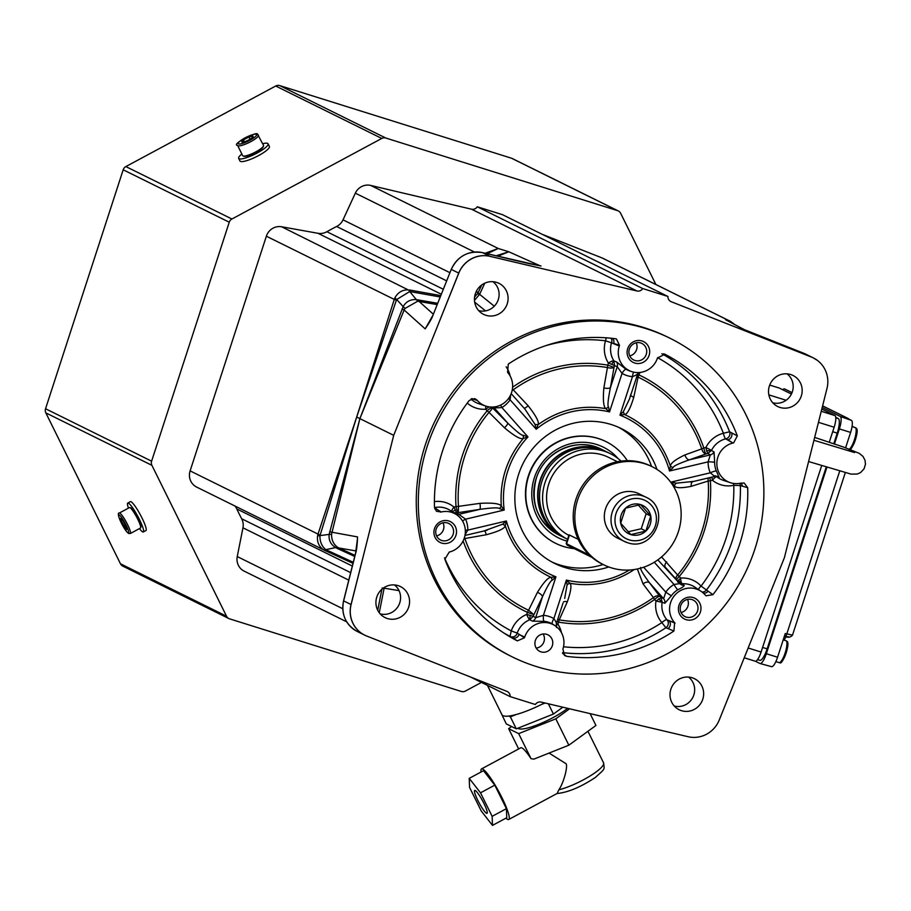 <?xml version="1.0" encoding="UTF-8"?>
<svg xmlns="http://www.w3.org/2000/svg" width="911" height="911" viewBox="0 0 911 911"><rect width="100%" height="100%" fill="white"/><g stroke="black" fill="none" stroke-linecap="round" stroke-linejoin="round"><path stroke-width="1.37" d="M568.84 535.349A43.762 42.225 -63.7 0 1 548.775 483.935A43.762 42.225 116.3 0 1 608.502 457.333L617.385 461.729M578.189 539.289L569.011 534.848L566.186 543.56L589.463 555.129M603.765 564.82L602.148 564.034A54.694 52.781 -63.7 0 1 575.98 499.205A54.694 52.781 116.3 0 1 650.625 465.965L652.23 466.751A54.694 52.781 116.3 0 0 577.585 499.991A54.694 52.781 -63.7 0 0 603.765 564.82A54.694 52.781 -63.7 0 0 678.41 531.58A54.694 52.781 116.3 0 0 652.23 466.751M645.842 497.155A24.608 23.754 116.3 0 0 642.54 495.835A24.608 23.754 116.3 0 0 612.887 510.376A24.608 23.754 116.3 0 0 624.035 541.282L627.372 542.626C654.155 552.624 672.124 508.44 645.842 497.155L639.158 493.842A24.608 23.754 116.3 0 0 635.844 492.521A24.608 23.754 116.3 0 0 606.191 507.074A24.608 23.754 116.3 0 0 617.339 537.98L624.035 541.282A24.608 23.754 116.3 0 0 627.337 542.614M630.833 534.609A15.794 15.236 -63.7 0 1 625.55 508.156A15.794 15.236 -63.7 0 1 650.75 516.047A15.794 15.236 -63.7 0 1 630.833 534.609L620.676 523.153L625.55 508.156L640.592 504.592L650.75 516.047L645.876 531.056L630.833 534.609M628.123 531.773L641.253 528.767L646.127 513.758L650.75 516.047M646.127 513.758L638.224 504.99M641.253 528.767L645.876 531.056M621.074 461.114A47.862 46.188 116.3 0 0 610.313 453.667A47.862 46.188 116.3 0 0 544.994 482.75A47.862 46.188 -63.7 0 0 567.564 539.301L564.877 537.98A47.862 46.188 -63.7 0 1 541.977 481.247A47.862 46.188 -63.7 0 1 607.295 452.163L610.313 453.667M556.78 532.821A47.452 45.789 -63.7 0 1 543.115 473.834A47.452 45.789 -63.7 0 1 598.288 448.861M606.327 451.708A47.862 46.188 116.3 0 0 605.371 451.218A47.862 46.188 116.3 0 0 540.052 480.302A47.862 46.188 116.3 0 0 562.952 537.023A47.862 46.188 116.3 0 0 563.92 537.49M559.092 535.121A47.862 46.188 -63.7 0 1 536.192 478.389A47.862 46.188 -63.7 0 1 601.511 449.305C577.563 436.46 544.186 451.298 536.272 478.446C530.111 503.521 537.718 522.413 559.092 535.121L562.952 537.023M627.315 460.67A56.744 54.762 116.3 0 0 606.088 441.653A56.744 54.762 116.3 0 0 528.642 476.146A56.744 54.762 -63.7 0 0 555.801 543.4L555.482 543.241A56.744 54.762 -63.7 0 1 528.323 475.986A56.744 54.762 116.3 0 1 605.769 441.493A56.744 54.762 116.3 0 1 605.929 441.573M574.294 548.65A56.744 54.762 -63.7 0 1 555.801 543.4M651.57 466.432A75.203 72.573 116.3 0 0 618.615 427.327M552.02 562.053A75.203 72.573 116.3 0 0 603.093 564.501M656.979 469.427A75.203 72.573 116.3 0 0 621.279 428.569A75.203 72.573 116.3 0 0 518.632 474.278A75.203 72.573 116.3 0 0 554.628 563.419A75.203 72.573 116.3 0 0 608.764 566.972M563.009 603.105L556.188 624.081C556.985 623.898 556.211 622.065 553.865 618.592A5.466 1.435 -59.8 0 0 552.373 623.944A21.01 20.27 116.3 0 0 544.106 621.359L532.434 621.143L529.701 619.776A21.716 20.964 116.3 0 0 517.197 633.099L524.497 637.768L517.334 640.877A161.201 155.565 116.3 0 1 506.562 634.739A161.201 155.565 116.3 0 1 444.864 559.24L449.225 552.066A20.725 19.996 116.3 0 0 464.952 535.554A20.725 19.996 116.3 0 0 456.627 514.738A20.725 19.996 116.3 0 0 441.209 511.982L436.506 511.31L434.501 507.427A5.193 1.082 -102.2 0 0 434.684 507.598L440.56 512.13M564.683 598.402L567.097 584.851L566.38 580.079L553.865 618.592A26.476 25.542 116.3 0 0 543.434 615.324A5.466 1.344 -85.3 0 0 544.106 621.359M562.668 653.472L566.699 656.341L564.524 655.499L562.907 649.076A20.725 19.996 116.3 0 0 555.22 625.811L552.373 623.944M657.833 559.878L679.822 583.598L674.015 584.475A26.476 25.542 116.3 0 0 665.782 592.15L663.618 598.698L659.826 596.363A5.466 1.332 -41.6 0 0 654.599 599.461A5.466 0.695 54.3 0 1 653.426 597.593A128.77 124.272 -63.7 0 1 559.206 619.856L567.337 601.784C571.06 590.966 571.869 584.771 569.785 583.211L566.38 580.079A86.944 83.903 -63.7 0 0 629.376 570.035M634.25 569.534A89.335 86.203 116.3 0 1 569.785 583.211A5.466 2.927 -26.2 0 0 567.097 584.851M643.656 567.234L665.782 592.15L671.305 595.84L664.871 603.23A5.466 5.238 -68.9 0 0 663.618 598.698L649.406 582.687A5.466 3.485 -37.3 0 0 643.052 583.894L653.426 597.593A5.466 3.485 -37.3 0 1 659.826 596.363L649.406 582.687C642.995 574.067 640.069 568.999 640.627 567.473M654.28 562.235L674.015 584.475A5.466 0.797 -120.9 0 0 677.841 589.747A21.01 20.27 116.3 0 0 671.305 595.84M679.822 583.598L679.879 583.655A5.466 5.272 124.6 0 0 684.104 585.306C684.423 586.092 682.339 587.584 677.841 589.747M693.613 481.384L676.178 483.206A5.466 3.132 -52.6 0 0 674.322 485.779L671.692 481.942A86.944 83.903 -63.7 0 1 671.931 483.935M676.178 483.206L671.692 481.942L710.295 472.82L714.759 476.442L690.914 482.078M637.438 374.467L638.953 374.922A5.466 1.435 -64.9 0 0 638.076 377.154A128.77 124.272 -63.7 0 1 701.743 448.884A5.466 1.036 161.3 0 1 703.816 447.996A5.466 1.116 -103.3 0 0 706.116 453.894L689.308 459.861L710.341 454.896A5.466 5.227 119.5 0 0 714.03 451.913L711.468 450.49L706.64 450.808L705.877 447.506A26.909 25.975 -63.7 0 1 723.38 433.249L729.597 431.791L731.59 432.839A5.193 4.942 117.6 0 1 727.878 439.865L732.979 443.031L725.657 438.84A21.716 20.964 -63.7 0 0 711.525 450.341L707.847 453.484L710.341 454.896L708.109 461.866A26.476 25.542 116.3 0 0 710.295 472.82A5.466 1.116 156.4 0 1 716.399 471.101L719.143 477.466L716.82 476.772A21.716 20.964 116.3 0 0 723.129 480.256L730.189 482.636A20.725 19.996 116.3 0 0 740.996 483.126L744.15 483.024L747.692 487.681A161.201 155.565 116.3 0 1 712.937 594.667L706.059 595.794L704.784 594.564A20.725 19.996 116.3 0 0 701.106 591.341A20.725 19.996 116.3 0 0 674.618 595.418A20.725 19.996 116.3 0 0 674.607 622.68L673.935 631.004A161.201 155.565 116.3 0 1 566.699 656.341M714.702 476.407A5.466 5.284 -72.2 0 1 719.143 477.466M706.64 450.808L707.847 453.484L706.116 453.894A5.466 3.291 -109.6 0 1 701.743 448.884L684.958 454.908A5.466 3.28 -109.6 0 0 689.308 459.861C678.604 463.608 673.195 466.204 673.07 467.639L669.494 470.998L708.109 461.866A5.466 0.638 -179.2 0 1 714.668 462.412A21.01 20.27 116.3 0 0 716.399 471.101M714.03 451.913L714.668 462.412M684.958 454.908C675.45 459.474 670.587 463.221 670.394 466.125L669.494 470.998A86.944 83.903 -63.7 0 0 619.958 415.177L624.593 414.528A5.466 2.653 -119.6 0 1 623.375 411.658L619.958 415.177L632.473 376.653C636.447 375.104 638.212 373.92 637.734 373.1M636.755 376.585A5.466 2.118 -168.1 0 0 638.076 377.154L633.783 397.253C630.298 408.629 627.235 414.38 624.593 414.528C647.015 425.05 662.286 442.245 670.394 466.125A5.466 1.868 -156.1 0 0 673.07 467.639M630.924 394.087L629.478 398.984L623.375 411.658M638.121 372.588L629.478 398.984M612.704 338.414A5.193 4.965 109 0 1 613.661 343.356L619.503 345.371L619.298 346.021L611.52 342.809A21.716 20.964 -63.7 0 0 613.855 360.779L614.595 365.607L617.237 366.677L622.042 373.396A26.476 25.542 116.3 0 0 632.473 376.653A5.466 1.344 94.7 0 1 633.703 372.155M493.17 407.023L493.603 407.16C494.559 407.855 497.326 407.98 501.881 407.513A26.476 25.542 116.3 0 0 510.126 399.838L536.215 429.229L538.082 424.674C539.358 422.123 536.044 415.826 528.141 405.771L513.223 389.817A128.77 124.272 -63.7 0 1 607.432 367.554A5.466 1.378 99.7 0 1 607.751 365.152L614.037 367.338L610.416 387.665C608.013 399.713 607.386 406.169 608.548 407.012L609.527 411.909L622.042 373.396A5.466 1.435 120.2 0 1 626.005 369.262A21.01 20.27 116.3 0 0 629.592 370.891L631.585 371.563A20.725 19.996 116.3 0 0 657.491 357.989L664.871 354.22A161.201 155.565 116.3 0 1 737.341 435.868L733.628 442.883M616.633 361.986L613.957 360.927L611.634 364.286L614.595 365.607L614.037 367.338A5.466 2.073 -169.9 0 1 607.432 367.554L603.868 387.881A5.466 2.073 -169.9 0 0 610.416 387.665L617.237 366.677A5.466 5.227 112 0 0 616.633 361.986L626.005 369.262M603.868 387.881C602.831 400.009 603.492 406.932 605.861 408.652L609.527 411.909A86.944 83.903 -63.7 0 0 536.215 429.229L535.019 424.389L525.009 409.187L511.185 393.632L525.009 409.187M535.019 424.389A5.466 1.332 1.7 0 0 538.082 424.674C558.773 409.813 581.366 404.484 605.861 408.652A5.466 0.672 147.5 0 0 608.548 407.012M508.44 398.597L510.126 399.838L510.684 394.816M489.127 406.864L485.745 409.233L487.134 410.804A131.161 126.572 -63.7 0 0 456.024 506.539A5.466 0.74 176 0 1 458.472 506.368A128.77 124.272 -63.7 0 1 489.013 412.376L487.134 410.804A5.466 1.332 138.4 0 1 492.361 407.707L507.814 423.171C516.81 431.825 521.98 435.868 523.301 435.299L527.981 436.916L501.881 407.513A5.466 0.797 59.1 0 1 500.674 405.053M491.781 407.058L492.361 407.707A5.466 1.082 135 0 1 489.013 412.376L504.5 427.806A5.466 1.082 135 0 0 507.814 423.171L493.603 407.16A5.466 5.284 107.8 0 0 493.455 407.001M504.5 427.806C514.316 436.027 520.58 439.58 523.29 438.464L527.981 436.916A86.944 83.903 -63.7 0 0 504.216 510.046L501.323 506.072L499.467 508.657C498.727 507.427 492.179 507.666 479.812 509.374L456.582 512.859L453.963 507.028A26.909 25.975 116.3 0 0 434.422 501.642M451.788 511.481A5.193 1.332 -50.8 0 1 453.963 507.028L456.024 506.539A5.466 1.116 -103.3 0 0 458.324 512.449L458.472 506.368L479.96 503.35C492.703 502.667 499.82 503.578 501.323 506.072C499.581 480.701 506.903 458.165 523.29 438.464A5.466 0.592 91 0 0 523.301 435.299M465.122 534.609L467.798 530.122A26.476 25.542 116.3 0 0 465.601 519.168L504.216 510.046L499.467 508.657M462.537 521.012A5.466 1.116 -23.6 0 1 465.601 519.168L458.768 514.339A5.466 5.261 -55.7 0 1 455.762 514.157M484.105 530.897L502.576 524.224L506.402 520.99L467.798 530.122A5.466 0.638 0.8 0 0 465.327 530.236M502.576 524.224A5.466 1.72 34.7 0 1 505.252 525.738C513.36 549.606 528.631 566.813 551.053 577.335C548.126 577.335 543.582 582.357 537.41 592.401L528.574 610.256A128.77 124.272 -63.7 0 1 464.895 538.526L486.235 534.757C498.431 531.512 504.774 528.505 505.252 525.738L506.402 520.99A86.944 83.903 -63.7 0 0 555.949 576.811L551.053 577.335A5.466 0.934 -111 0 1 552.271 580.205C550.665 580.535 547.409 586.035 542.5 596.671L533.151 616.28L526.763 614.413A26.909 25.975 116.3 0 0 511.265 630.924L510.023 636.413L517.334 640.877M532.434 621.143A5.466 5.227 -61.5 0 0 535.679 617.658L543.434 615.324L555.949 576.811L552.271 580.205M555.22 625.811A20.725 19.996 116.3 0 0 524.713 637.108L524.497 637.768M754.934 548.877A177.77 171.553 116.3 0 0 669.87 338.186A177.77 171.553 116.3 0 0 427.27 446.219A177.77 171.553 116.3 0 0 512.324 656.911A177.77 171.553 116.3 0 0 754.934 548.877M732.979 443.031A20.725 19.996 116.3 0 0 716.9 462.173A20.725 19.996 116.3 0 0 730.189 482.636M619.298 346.021A20.725 19.996 116.3 0 0 631.585 371.563M619.503 345.371L616.451 338.983L615.506 338.755A161.201 155.565 116.3 0 0 508.27 364.093L507.598 372.417A20.725 19.996 116.3 0 1 509.181 397.538A20.725 19.996 116.3 0 1 485.7 406.044L478.651 403.653A21.716 20.964 -63.7 0 1 470.998 398.984M471.921 398.585L477.421 400.544A20.725 19.996 116.3 0 0 485.7 406.044M476.977 400.043L474.688 398.597L469.267 400.441A161.201 155.565 116.3 0 0 434.501 507.427M693.282 597.582A11.627 11.217 116.3 0 0 678.98 605.268A11.627 11.217 116.3 0 0 686.108 619.674A11.627 11.217 116.3 0 0 700.411 611.976A11.627 11.217 116.3 0 0 693.282 597.582M641.982 340.965A11.627 11.217 116.3 0 0 627.679 348.651A11.627 11.217 116.3 0 0 634.808 363.056A11.627 11.217 116.3 0 0 649.099 355.358A11.627 11.217 116.3 0 0 641.982 340.965M448.804 520.978A11.627 11.217 116.3 0 0 434.501 528.665A11.627 11.217 116.3 0 0 441.63 543.07A11.627 11.217 116.3 0 0 455.933 535.383A11.627 11.217 116.3 0 0 448.804 520.978M546.657 634.318A9.235 8.905 116.3 0 0 539.722 651.365A9.235 8.905 116.3 0 0 552.077 646.411A9.235 8.905 116.3 0 0 546.657 634.318M669.87 338.186L667.82 337.172A177.77 171.553 116.3 0 0 425.209 445.206A177.77 171.553 -63.7 0 0 510.274 655.897L512.324 656.911M428.102 324.27L425.175 328.882C429.525 322.517 432.121 317.962 432.964 315.217L451.252 269.394C457.777 256.037 468.197 250.445 482.511 252.643A2.733 0.695 103.3 0 1 482.545 252.654L489.947 256.31A5.466 1.401 103.3 0 1 490.004 256.355L636.971 290.985A5.466 5.284 116.3 0 0 642.733 288.559L667.934 296.462A5.466 5.284 116.3 0 0 671.213 301.712L811.439 357.066A27.341 26.385 -63.7 0 1 817.531 360.494A27.341 26.385 -63.7 0 1 826.983 388.496L784.382 557.737L719.291 719.941A27.341 26.385 116.3 0 1 688.078 736.714L541.123 702.085A5.466 5.284 116.3 0 0 535.361 704.499L510.149 696.608A5.466 5.284 116.3 0 0 506.88 691.358L409.768 653.028A5.466 1.435 111.5 0 1 409.745 653.016L366.643 636.003L409.813 653.039A5.466 1.435 111.5 0 1 409.768 653.028L410.531 653.335M411.704 653.791L409.813 653.039M351.099 604.574L363.33 555.983L351.031 604.54A27.353 26.396 116.3 0 0 364.639 635.126L366.609 635.992A5.466 1.435 111.5 0 1 366.609 635.992A27.341 26.385 -63.7 0 1 351.099 604.574L343.641 600.884L355.666 553.136C356.577 550.483 357.214 545.085 357.567 536.921L357.203 541.965M354.994 555.391L337.696 547.352C333.46 544.277 331.422 539.881 331.581 534.153A8.199 0.9 4.4 0 1 329.156 534.404L359.891 418.616L393.7 435.333L363.33 555.983M393.7 435.333L458.791 273.129A27.341 26.385 116.3 0 1 490.004 256.355M496.609 282.399A17.309 16.705 -63.7 0 1 497.463 282.683A17.309 16.705 -63.7 0 1 507.074 304.285A17.309 16.705 -63.7 0 1 485.927 315.297A17.309 16.705 -63.7 0 1 482.192 313.578A17.309 16.705 -63.7 0 1 476.089 291.862A17.309 16.705 -63.7 0 1 496.609 282.399M398.084 585.625A17.309 16.705 -63.7 0 1 398.938 585.921A17.309 16.705 -63.7 0 1 408.549 607.523A17.309 16.705 -63.7 0 1 387.391 618.535A17.309 16.705 -63.7 0 1 383.668 616.815A17.309 16.705 -63.7 0 1 377.564 595.099A17.309 16.705 -63.7 0 1 398.084 585.625M692.166 677.773A17.309 16.705 -63.7 0 1 693.009 678.057A17.309 16.705 -63.7 0 1 702.632 699.659A17.309 16.705 -63.7 0 1 681.474 710.671A17.309 16.705 -63.7 0 1 677.738 708.952A17.309 16.705 -63.7 0 1 671.646 687.236A17.309 16.705 -63.7 0 1 692.166 677.773M790.691 374.535A17.309 16.705 -63.7 0 1 791.534 374.831A17.309 16.705 -63.7 0 1 801.156 396.422A17.309 16.705 -63.7 0 1 779.998 407.433A17.309 16.705 -63.7 0 1 776.263 405.725A17.309 16.705 -63.7 0 1 770.171 383.998A17.309 16.705 -63.7 0 1 790.691 374.535M470.429 676.975L510.149 696.608M481.452 682.419L465.407 691.05A5.466 5.284 116.3 0 1 461.342 691.46L229.595 618.854A5.466 5.284 116.3 0 1 228.866 618.558L122.803 566.13A5.466 5.284 -63.7 0 1 120.468 563.784L45.835 412.888A5.466 5.284 -63.7 0 1 45.55 408.754L123.19 169.788A5.466 5.284 -63.7 0 1 125.866 166.576L275.703 86.01A5.466 5.284 -63.7 0 1 279.757 85.611L511.504 158.218A5.466 5.284 -63.7 0 1 512.244 158.514L618.307 210.942A5.466 5.284 116.3 0 0 617.567 210.646L511.504 158.218M617.567 210.646L385.82 138.039A5.466 5.284 116.3 0 0 381.766 138.438L231.929 219.004A5.466 5.284 116.3 0 0 229.253 222.216L151.613 461.182A5.466 5.284 116.3 0 0 151.898 465.316L226.532 616.212A5.466 5.284 116.3 0 0 228.866 618.558M655.863 284.483L620.642 213.288A5.466 5.284 116.3 0 0 618.307 210.942M331.581 534.153L359.891 418.616L356.679 417.033L394.269 299.423L266.365 236.211L190.114 470.885A13.676 13.198 116.3 0 0 196.662 487.089L324.92 550.483A8.199 2.152 -65.4 0 0 326.354 549.925L325.853 549.652C321.811 546.372 319.841 541.738 319.943 535.748L356.679 417.033L396.387 300.197L396.706 299.514L403.174 306.62C406.044 301.621 410.394 299.286 416.225 299.605L437.644 303.283M346.681 621.814L244.216 571.163A13.676 13.198 -63.7 0 1 237.247 556.564L242.964 527.811A13.676 13.198 116.3 0 0 241.677 518.769A211.956 204.542 -63.7 0 1 236.814 508.953A13.676 13.198 116.3 0 0 234.947 506.015M542.193 234.309L601.989 257.904A13.676 13.198 -63.7 0 1 602.957 258.337L730.542 321.401L734.414 324.339M449.932 272.685L343.026 219.847L355.336 193.155A13.676 13.198 116.3 0 1 370.663 185.423L471.511 209.2A5.466 5.284 116.3 0 0 477.273 206.774L502.473 214.677L667.934 296.462M343.026 219.847A13.676 13.198 -63.7 0 1 336.637 226.486A211.956 204.542 116.3 0 0 326.89 231.724A13.676 13.198 -63.7 0 1 317.996 233.296L281.624 226.771A13.676 13.198 -63.7 0 0 266.365 236.211M779.133 388.018A10.943 2.835 107.4 0 1 779.247 388.04A10.943 2.835 107.4 0 1 779.349 388.086L791.42 394.053M821.802 409.073L834.954 415.575A10.943 2.835 107.4 0 1 834.146 427.236L829.295 442.165M821.631 465.772L761.095 652.048A10.943 2.835 107.4 0 1 755.253 661.227A10.943 2.835 107.4 0 1 755.151 661.181L744.253 657.765M835.751 417.318L838.234 418.548A13.676 3.542 107.4 0 1 837.232 433.124L833.804 443.68M826.163 467.184L767.142 648.848A13.676 3.542 107.4 0 1 759.831 660.304A13.676 3.542 107.4 0 1 759.694 660.247L757.576 659.587M792.058 392.607L784.622 388.94A11.706 3.029 -72.6 0 0 784.542 388.906A11.706 3.029 -72.6 0 0 782.754 389.771M834.487 443.908L839.361 428.91A11.706 3.029 -72.6 0 0 840.227 416.429L822.2 407.513M755.447 661.249L759.956 663.481A11.706 3.029 -72.6 0 0 760.093 663.538A11.706 3.029 -72.6 0 0 766.322 653.722L826.858 467.4M766.322 653.722L777.561 657.23A11.274 2.927 107.4 0 1 771.571 666.681A11.274 2.927 107.4 0 1 771.435 666.624L760.252 663.561M777.561 657.23L785.271 633.509L792.228 635.081M845.602 447.802L850.612 432.406A11.274 2.927 107.4 0 0 851.443 420.392L849.496 419.424M852.206 425.426L852.149 426.416M852.753 426.621A11.627 3.018 107.4 0 1 852.878 426.644A11.627 3.018 107.4 0 1 852.992 426.69A11.627 3.018 107.4 0 1 853.391 427.065L855.657 427.771A11.627 3.018 107.4 0 1 854.78 438.578A11.627 3.018 107.4 0 1 849.371 449.191M853.208 426.838L855.292 427.658M849.154 449.601C851.443 452.414 859.859 430.527 856.34 428.295L855.657 427.771M783.506 639.738A11.627 3.018 107.4 0 1 783.631 639.761A11.627 3.018 107.4 0 1 783.745 639.807A11.627 3.018 107.4 0 1 784.143 640.182L786.409 640.888A11.627 3.018 107.4 0 1 785.157 652.914A11.627 3.018 107.4 0 1 779.338 662.684L777.06 661.967A11.627 3.018 107.4 0 1 776.684 661.944A11.627 3.018 107.4 0 1 776.571 661.898M783.961 639.955L786.045 640.775M779.338 662.684L779.907 662.718C782.196 665.531 790.611 643.644 787.093 641.412L786.409 640.888M143.312 531.956A16.409 2.551 61.7 0 0 139.394 519.407A16.409 2.551 -118.3 0 0 127.768 503.054L130.387 501.642A16.409 2.551 61.7 0 1 142.014 518.006A16.409 2.551 61.7 0 1 145.931 530.555L143.312 531.956A16.409 2.551 61.7 0 1 139.463 528.596M238.659 158.343A16.409 3.462 153.7 0 0 257.221 152.98A16.409 3.462 -26.3 0 0 268.073 143.79L269.383 146.432A16.409 3.462 153.7 0 1 258.53 155.61A16.409 3.462 153.7 0 1 239.969 160.985L238.659 158.343A16.409 3.462 153.7 0 1 241.87 154.027M268.073 143.79A16.409 3.462 -26.3 0 0 262.71 143.722M243.818 156.202A10.978 2.312 -26.3 0 0 243.977 156.271A10.978 2.312 -26.3 0 0 254.397 153.15A10.978 2.312 -26.3 0 0 263.199 146.762L263.495 145.954A11.627 2.448 -26.3 0 0 263.507 145.35L257.562 134.259C257.836 130.603 230.392 144.712 237.623 145.441A11.627 2.448 -26.3 0 0 237.919 145.726A11.627 2.448 -26.3 0 0 249.956 142.07A11.627 2.448 -26.3 0 0 258.451 135.135M237.623 145.441L242.668 155.656A11.627 2.448 -26.3 0 0 242.975 155.94A11.627 2.448 -26.3 0 0 243.157 156.009A11.627 2.448 -26.3 0 0 254.18 152.706A11.627 2.448 -26.3 0 0 263.495 145.954M242.098 142.093L241.95 142.048A6.32 1.332 153.7 0 1 243.408 139.93A6.32 1.332 153.7 0 1 248.908 136.98A6.32 1.332 153.7 0 1 252.939 136.138A6.32 1.332 153.7 0 1 253.099 136.616A6.32 1.332 153.7 0 1 251.482 138.244A6.32 1.332 153.7 0 1 245.981 141.205A6.32 1.332 153.7 0 1 242.041 142.082A6.32 1.332 153.7 0 1 241.95 142.048L243.408 139.93L248.908 136.98L252.939 136.138L252.882 136.98M244.33 141.786L243.408 139.93M250.013 139.212L248.908 136.98M127.768 503.054A16.409 2.551 -118.3 0 0 128.451 508.122M130.341 533.504A11.627 1.811 -118.3 0 0 127.016 523.506A11.627 1.811 -118.3 0 0 119.796 513.075A11.627 1.811 -118.3 0 0 119.33 513.03C115.401 512.028 124.238 530.965 128.679 533.47L130.341 533.504L140.488 528.038A11.627 1.811 -118.3 0 0 140.67 527.776L140.92 526.934A10.978 1.708 -118.3 0 0 137.197 516.97A10.978 1.708 -118.3 0 0 130.785 507.882A10.978 1.708 -118.3 0 0 130.649 507.826A10.978 1.708 -118.3 0 0 130.524 507.803M140.67 527.776A11.627 1.811 -118.3 0 0 136.73 517.243A11.627 1.811 -118.3 0 0 129.943 507.621A11.627 1.811 -118.3 0 0 129.795 507.564A11.627 1.811 -118.3 0 0 129.476 507.564L119.33 513.03M126.743 528.904L126.378 529.439A6.32 0.979 61.7 0 1 123.725 526.034A6.32 0.979 61.7 0 1 120.992 520.5A6.32 0.979 61.7 0 1 120.833 518.336A6.32 0.979 61.7 0 1 120.912 518.37A6.32 0.979 61.7 0 1 123.566 521.775A6.32 0.979 61.7 0 1 126.299 527.31A6.32 0.979 61.7 0 1 126.731 529.325A6.32 0.979 61.7 0 1 126.378 529.439L120.992 520.5L120.912 518.37M125.376 525.146L123.725 526.034M122.268 519.817L120.992 520.5M544.573 702.905A39.651 8.37 153.7 0 1 541.544 704.442A39.651 8.37 153.7 0 1 516.332 714.486A39.651 8.37 153.7 0 1 508.759 716.069A39.651 8.37 153.7 0 1 501.938 714.691L487.442 685.379M545.097 703.019L541.544 704.442M562.827 707.198L553.433 714.042L516.298 728.846L506.277 723.892L500.503 711.798M548.354 703.793L553.433 714.042M516.332 714.486L510.365 716.855L508.759 716.069M510.365 716.855L516.298 728.846M567.655 708.337A31.452 6.639 153.7 0 1 539.79 723.881A31.452 6.639 153.7 0 1 518.416 728.595A31.452 6.639 153.7 0 1 517.869 728.219M569.58 708.792L555.801 718.836L518.666 733.628L508.645 728.675L511.606 726.522M555.801 718.836L568.84 745.198L533.857 759.136L531.067 758.704A28.719 4.464 -118.3 0 0 520.796 747.794L481.532 768.907A28.719 4.464 -118.3 0 0 481.11 771.97M518.666 733.628L531.067 758.704M505.947 818.158A28.719 4.464 -118.3 0 0 508.737 819.49A28.719 4.464 -118.3 0 0 501.881 797.535A28.719 4.464 -118.3 0 0 481.532 768.907M557.543 792.49L558.876 789.803C564.125 782.207 568.703 763.794 565.469 763.35L549.048 753.078M590.1 713.632L595.942 725.452L568.84 745.198M508.645 728.675L518.666 748.944M587.937 731.282L603.56 762.849C604.414 770.114 605.713 768.019 595.304 777.493C580.706 787.115 567.952 792.456 557.042 793.515L508.737 819.49M492.487 825.389L506.767 817.714L506.414 808.661L494.787 785.145L483.502 770.683L469.222 778.358L469.575 787.411L481.213 810.938L492.487 825.389L492.134 816.336L480.507 792.821L469.222 778.358M506.414 808.661L492.134 816.336M494.787 785.145L480.507 792.821M477.808 800.37A12.993 2.016 61.7 0 1 474.711 790.429A12.993 2.016 61.7 0 1 483.912 803.388A12.993 2.016 61.7 0 1 487.009 813.318A12.993 2.016 61.7 0 1 477.808 800.37M396.387 300.197L394.269 299.423L394.975 297.692C397.948 292.42 402.309 289.8 408.082 289.835L281.624 226.771M485.153 253.269L498.215 248.475L508.793 251.778L540.28 265.864M528.881 263.575A2.733 0.695 103.3 0 1 528.927 263.586A2.733 0.695 103.3 0 1 528.961 263.598L541.032 265.989M440.104 319.681L458.723 273.095A27.353 26.396 -63.7 0 1 489.947 256.31L537.217 267.47M477.273 206.774L642.733 288.559M766.39 339.279L768.212 339.985A5.466 1.435 111.5 0 1 768.28 340.031M743.968 329.497L803.992 353.366A27.353 26.396 -63.7 0 1 805.928 354.231L813.318 357.886A27.353 26.396 -63.7 0 1 815.47 359.082M787.036 373.84A16.409 15.84 -63.7 0 1 791.443 393.996A16.409 15.84 -63.7 0 1 772.744 402.742M759.694 335.886A2.733 0.717 111.5 0 0 759.683 335.886A2.733 0.717 111.5 0 1 759.683 335.886L743.627 329.349L725.509 319.67L744.412 329.68M601.989 257.904L729.54 320.957L725.509 319.67L727.582 320.683M688.511 677.067A16.409 15.84 -63.7 0 1 692.918 697.234A16.409 15.84 -63.7 0 1 674.22 705.979M337.696 547.352A8.199 3.667 -57.9 0 0 335.658 547.568L325.853 549.652A8.199 3.576 -58.5 0 1 323.621 549.788L324.897 550.472A8.199 2.152 -65.4 0 0 324.92 550.483L352.99 563.362L323.621 549.788C318.884 546.566 316.869 541.943 317.575 535.919L318.019 534.097L320.091 535.008M317.575 535.919L329.156 534.404C328.541 540.166 330.704 544.55 335.658 547.568L337.56 548.593A8.199 2.152 -65.4 0 1 338.858 547.989L356.064 550.939M451.252 269.394L432.964 315.217L425.175 328.882L404.142 309.991L359.891 418.616L403.174 306.62A8.199 1.515 31.8 0 1 404.894 308.533L417.671 301.222L437.121 304.593M394.975 297.692A8.199 1.628 28.7 0 0 396.706 299.514L409.722 291.531L440.184 296.963M408.082 289.835A8.199 3.428 92.4 0 1 409.722 291.531L417.671 301.222M487.18 253.748L498.215 248.475L370.663 185.423M495.994 255.82L508.793 251.778L497.793 256.242M540.36 265.887L482.511 252.643M492.953 281.704A16.409 15.84 -63.7 0 1 497.36 301.86A16.409 15.84 -63.7 0 1 478.674 310.605M426.803 326.229L428.489 323.929M402.036 308.977L404.142 309.991L404.894 308.533M474.585 297.077L477.956 293.114L476.487 291.064M494.286 306.198L479.619 294.333L477.455 293.854M485.54 310.89L474.665 302.133M474.472 300.379L479.619 294.333L484.754 283.196M357.283 542.66L357.567 536.921L329.634 531.808M394.429 584.93A16.409 15.84 -63.7 0 1 398.836 605.098A16.409 15.84 -63.7 0 1 380.138 613.832M379.261 612.75L384.146 588.176L399.029 590.635M383.713 587.846A8.199 1.583 13.7 0 1 384.146 588.176L384.271 587.481M658.539 598.846L662.195 602.16L660.999 597.684L655.988 601.032A26.909 25.975 116.3 0 0 661.864 622.6L665.93 627.736L673.935 631.004M556.473 623.659L557.965 624.194A26.909 25.975 -63.7 0 1 561.438 632.633M557.794 619.594A5.466 2.505 24.3 0 1 559.206 619.856A5.466 1.378 -80.3 0 0 558.637 622.133L557.122 621.678M567.337 601.784A5.466 2.505 24.3 0 0 563.533 601.943M643.052 583.894L637.347 568.976M664.871 603.23L662.149 602.319A21.716 20.964 116.3 0 0 666.886 619.731L675.051 623.181M679.777 583.53L682.043 583.78A21.716 20.964 -63.7 0 1 694.934 587.185L701.106 591.341M677.693 582.129L678.444 580.296L684.104 585.306M678.444 580.296L680.642 578.052L679.253 576.481A5.466 1.332 -41.6 0 0 676.509 579.851M709.988 477.569A5.466 1.116 -103.3 0 0 710.364 480.746A5.466 0.74 -4 0 0 708.177 481.042L691.244 486.315C681.212 488.319 675.563 488.137 674.322 485.779L674.493 488.114M708.382 477.945A5.466 3.314 -107.5 0 0 708.177 481.042A128.77 124.272 -63.7 0 1 677.636 575.035L679.253 576.481A131.161 126.572 -63.7 0 0 710.364 480.746L712.425 480.256A26.909 25.975 116.3 0 0 733.788 485.312L740.358 485.586L747.692 487.681M675.768 579.02A5.466 3.507 -39.5 0 1 677.636 575.035L661.58 556.917M666.693 561.859A5.466 3.496 -39.5 0 0 665.281 567.2M692.667 481.657A5.466 3.314 -107.4 0 0 691.244 486.315M711.912 477.113L712.425 480.256A5.193 1.332 129.2 0 1 716.82 476.772M682.043 583.78A5.193 1.184 85.8 0 1 680.642 578.052A26.909 25.975 -63.7 0 1 701.049 586.08L712.937 594.667M630.719 395.146A5.466 2.118 -168.1 0 0 633.783 397.253M638.497 372.576L639.624 372.872L638.953 374.922A131.161 126.572 -63.7 0 1 703.816 447.996L705.877 447.506L711.525 450.341M731.59 432.839L737.341 435.868M663.607 353.775L664.871 354.22M528.141 405.771A5.466 1.093 -43.2 0 1 524.132 408.185M512.449 388.781A5.466 0.695 -125.7 0 0 513.223 389.817L512.084 390.762M611.634 364.286L608.423 363.09A26.909 25.975 -63.7 0 1 605.53 340.816L606.248 337.822M479.96 503.35A5.466 1.264 -98.1 0 1 479.812 509.374L458.768 514.339L456.582 512.859L453.484 512.62M454.976 510.274L452.072 511.788M486.235 534.757A5.466 1.287 80.1 0 0 484.493 530.851M537.41 592.401A5.466 2.46 -153.8 0 1 542.5 596.671L535.679 617.658L533.151 616.28L529.872 619.719L530.054 615.358M528.574 610.256L533.709 614.549L527.435 612.363A5.466 1.435 115.1 0 1 528.574 610.256M464.553 537.217A5.466 1.298 80.1 0 1 464.895 538.526A5.466 1.036 -18.7 0 0 464.041 538.788M691.984 599.575A9.235 8.905 116.3 0 0 685.038 616.622A9.235 8.905 116.3 0 0 686.279 617.111A9.235 8.905 -63.7 0 0 693.225 600.076A9.235 8.905 -63.7 0 0 691.984 599.575M687.52 599.381A9.235 8.905 -63.7 0 1 681.029 612.511M640.684 342.957A9.235 8.905 116.3 0 0 633.737 360.004A9.235 8.905 116.3 0 0 634.978 360.505A9.235 8.905 -63.7 0 0 641.913 343.458A9.235 8.905 -63.7 0 0 640.684 342.957M636.208 342.764A9.235 8.905 -63.7 0 1 629.717 355.894M447.506 522.971A9.235 8.905 116.3 0 0 440.56 540.018A9.235 8.905 116.3 0 0 441.801 540.519A9.235 8.905 -63.7 0 0 448.747 523.472A9.235 8.905 -63.7 0 0 447.506 522.971M443.042 522.777A9.235 8.905 -63.7 0 1 436.551 535.907M543.127 633.976A9.235 8.905 -63.7 0 1 536.158 648.097M592.013 557.407L567.257 545.177L566.186 543.56M642.301 499.33A21.329 20.589 116.3 0 0 616.052 513.44A21.329 20.589 116.3 0 0 629.125 539.87A21.329 20.589 116.3 0 0 655.373 525.761A21.329 20.589 116.3 0 0 642.301 499.33M566.972 541.1A50.595 48.83 -63.7 0 1 534.313 477.922A50.595 48.83 116.3 0 1 571.425 443.52A50.595 48.83 116.3 0 1 618.148 458.609M524.713 637.108L519.076 634.455A5.193 4.954 121.5 0 1 511.902 637.563M779.349 388.086L769.715 385.068L779.247 388.04M834.954 415.575L821.255 411.282M786.113 400.271L768.85 394.862M761.095 652.048L748.17 648.006M834.146 427.236L818.465 422.328M762.598 647.425L767.142 648.848M832.7 431.712L837.232 433.124M839.361 428.91L850.612 432.406M839.657 471.226L786.797 633.919A2.733 0.797 105.2 0 1 785.35 636.208A2.733 0.797 105.2 0 1 785.316 636.197L788.949 636.914M785.35 636.208L785.316 636.197C787.856 637.871 790.236 637.541 792.468 635.24L845.26 472.763M822.599 405.919L847.071 418.012A2.733 0.809 109.4 0 1 847.264 418.331M840.227 416.429L851.443 420.392M856.488 429.491A10.26 2.653 107.4 0 1 855.338 440.036A10.26 2.653 107.4 0 1 850.27 448.633M785.145 636.163A16.318 4.225 -72.6 0 0 784.109 637.074M787.241 642.608A10.26 2.653 107.4 0 1 786.091 653.153A10.26 2.653 107.4 0 1 781.023 661.762M835.797 417.785L838.234 418.548M226.532 616.212L120.468 563.784M151.898 465.316L45.835 412.888M151.613 461.182L45.55 408.754M229.253 222.216L123.19 169.788M231.929 219.004L125.866 166.576M381.766 138.438L275.703 86.01M385.82 138.039L279.757 85.611M256.367 134.293A10.26 2.164 -26.3 0 0 245.036 137.891A10.26 2.164 -26.3 0 0 238.523 143.881A10.26 2.164 -26.3 0 0 249.853 140.283A10.26 2.164 -26.3 0 0 256.367 134.293M119.204 514.92A10.26 1.594 -118.3 0 0 121.231 522.709A10.26 1.594 -118.3 0 0 128.087 532.889A10.26 1.594 -118.3 0 0 126.06 525.089A10.26 1.594 -118.3 0 0 119.204 514.92M603.56 762.849A30.086 6.354 153.7 0 1 589.144 776.559A30.086 6.354 153.7 0 1 558.876 789.803M190.114 470.885L318.019 534.097L356.679 417.033M441.277 294.23L317.996 233.296M410.292 291.6A8.199 2.073 100.2 0 0 409.529 289.994L440.73 295.597M443.281 289.254L326.89 231.724M446.641 280.861L336.637 226.486M355.336 193.155L474.449 252.04M458.791 273.129L451.332 269.44A27.353 26.396 -63.7 0 1 482.545 252.654L528.961 263.598M471.511 209.2L636.971 290.985M670.45 301.336L671.213 301.712M768.212 339.985L811.382 357.021L803.992 353.366A2.733 0.717 111.5 0 0 803.969 353.366A2.733 0.717 111.5 0 1 803.969 353.366L805.928 354.231M811.439 357.066A5.466 1.435 111.5 0 0 811.382 357.021A27.353 26.396 -63.7 0 1 813.318 357.886L817.531 360.494M343.652 600.804L343.641 600.884A27.353 26.396 -63.7 0 0 357.249 631.471L364.639 635.126A27.353 26.396 116.3 0 0 366.586 635.98A5.466 1.435 111.5 0 0 366.609 635.992L409.768 653.028M342.73 608.707L237.247 556.564M242.964 527.811L348.776 580.125M241.677 518.769L350.655 572.643M236.814 508.953L352.318 566.05M433.283 314.17L419.003 301.336A8.199 2.073 100.2 0 1 418.377 299.833M479.778 293.968L477.956 293.114L481.714 284.984M353.263 562.269L326.354 549.925M354.732 556.462L337.56 548.593M377.723 610.279L381.903 589.246M384.066 588.563L382.153 587.948M562.588 652.629A160.461 154.847 116.3 0 0 665.93 627.736A5.193 4.954 112.5 0 0 667.091 619.924M556.097 625.629A5.193 1.173 147.6 0 1 557.965 624.194L558.637 622.133A131.161 126.572 -63.7 0 0 654.599 599.461L655.988 601.032L662.149 602.319M563.522 646.776A154.995 149.563 116.3 0 0 661.864 622.6A5.193 1.264 139.5 0 1 666.886 619.731M674.607 622.68L669.118 620.733A5.193 4.954 112.4 0 1 667.991 628.579M698.43 589.542A5.193 1.275 137.3 0 1 701.049 586.08A154.995 149.563 116.3 0 0 733.788 485.312A5.193 1.082 77.8 0 1 733.537 483.445M742.237 486.121A5.193 4.999 106.1 0 0 741.133 483.092M702.085 592.036A5.193 4.988 125.3 0 0 706.435 589.998A160.461 154.847 116.3 0 0 740.358 485.586A5.193 4.999 106.2 0 0 739.778 483.377M703.463 593.209A5.193 4.988 125.3 0 0 708.098 591.193M639.499 372.519A5.193 0.922 67.7 0 0 639.624 372.872A26.909 25.975 116.3 0 0 640.786 372.36M725.657 438.84A5.193 1.048 75.6 0 1 723.38 433.249A154.995 149.563 116.3 0 0 657.583 357.681M725.942 438.829A5.193 4.942 117.5 0 0 729.597 431.791A160.461 154.847 116.3 0 0 661.876 353.741M613.855 360.779A5.193 1.173 -32.4 0 0 608.423 363.09L607.751 365.152A131.161 126.572 -63.7 0 0 512.608 387.243M510.137 376.015A26.909 25.975 116.3 0 0 506.174 366.826M611.52 342.809L605.53 340.816A154.995 149.563 116.3 0 0 545.609 345.713M611.657 342.627A5.193 4.965 108.9 0 0 611.076 338.232M477.421 400.544L471.955 398.608M485.882 406.101A5.193 1.184 -94.2 0 0 485.745 409.233A26.909 25.975 -63.7 0 1 467.263 403.083M456.627 514.738L450.444 510.581A21.716 20.964 116.3 0 0 434.684 507.598M441.209 511.982L436.107 508.816A5.193 5.011 126.7 0 1 434.786 508.942M463.13 540.906A131.161 126.572 -63.7 0 0 527.435 612.363L526.763 614.413A5.193 0.922 -112.3 0 0 529.701 619.776M444.545 557.828A154.995 149.563 116.3 0 0 511.265 630.924L517.197 633.099M503.453 632.746A160.461 154.847 116.3 0 0 510.023 636.413A5.193 4.954 121.5 0 0 517.197 633.35M569.455 534.973L566.585 543.821L567.257 545.177M605.371 451.218L601.511 449.305M556.359 624.012L556.473 627.451M664.745 566.596L680.745 584.418M714.759 476.442L717.424 476.521L715.033 475.747M487.112 530.236L464.974 535.463M755.253 661.227L744.241 657.776M771.571 666.681L760.093 663.538M822.61 405.862L847.902 418.365M852.229 426.439L852.252 424.913M849.519 419.436L847.868 418.343M852.07 426.394L852.878 426.644M786.432 636.504L784.029 639.977M775.819 661.671L776.684 661.944M757.565 659.598L759.831 660.304M243.977 156.271L243.157 156.009M130.649 507.826L129.795 507.564M759.683 335.886L803.969 353.366M734.619 324.441L730.542 321.401M814.673 437.417L843.677 447.107L859.187 453.314L862.99 456.4L865.074 460.408L865.45 464.348L864.004 468.926L860.588 472.558L857.24 474.062L851.033 474.107L808.604 461.547M854.552 452.562L813.956 440.275M357.317 539.881L355.586 553.068L343.561 600.827C341.033 614.458 345.599 624.673 357.249 631.471"/></g></svg>
